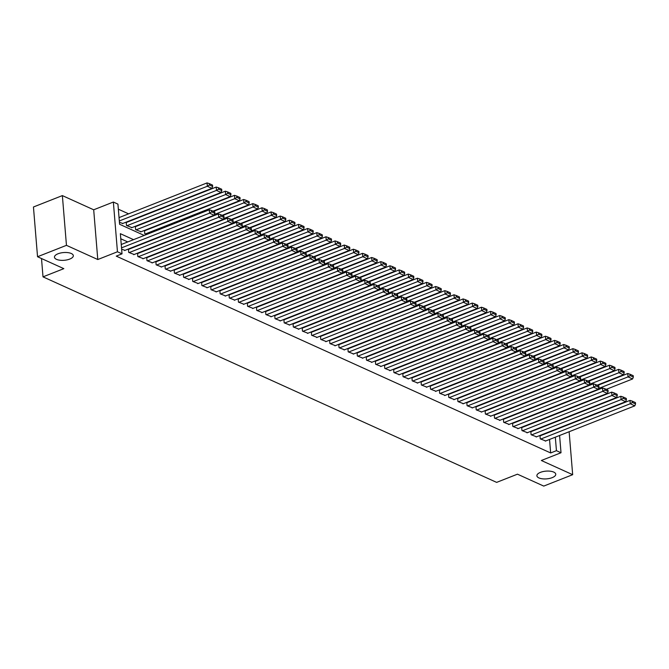<?xml version="1.0" encoding="UTF-8"?>
<svg xmlns="http://www.w3.org/2000/svg" width="669" height="669" viewBox="0 0 669 669"><rect width="100%" height="100%" fill="white"/><g stroke="black" fill="none" stroke-linecap="round" stroke-linejoin="round"><path stroke-width="1" d="M540.468 472.347A9.466 3.88 -4.7 0 1 550.286 471.202A9.466 3.88 -4.7 0 1 555.755 474.229A9.466 3.88 -4.7 0 1 552.176 477.658A9.466 3.88 -4.7 0 1 542.35 478.803A9.466 3.88 -4.7 0 1 536.889 475.776A9.466 3.88 -4.7 0 1 540.468 472.347M58.036 253.768A9.466 3.88 -4.7 0 1 67.853 252.623A9.466 3.88 -4.7 0 1 73.322 255.65A9.466 3.88 -4.7 0 1 69.743 259.079A9.466 3.88 -4.7 0 1 59.917 260.224A9.466 3.88 -4.7 0 1 54.457 257.197A9.466 3.88 -4.7 0 1 58.036 253.768M568.173 424.765L567.697 424.547M559.025 420.625L558.548 420.408M559.593 435.494L561.015 452.746L541.346 460.498L572.672 474.689L543.746 486.087L517.455 474.179L496.632 482.382L43.008 276.857L63.831 268.654L37.539 256.737L33.45 206.997L62.368 195.599L66.457 245.339L97.783 259.53L117.451 251.778L113.362 202.038L117.928 204.112L119.592 224.274L144.228 235.438M97.783 259.53L93.693 209.79L62.368 195.599M93.693 209.79L113.362 202.038M156.036 226.273L155.551 226.055M146.887 222.125L146.411 221.916M137.739 217.985L137.262 217.768M128.599 213.837L118.346 209.196M572.672 474.689L569.135 431.731M37.539 256.737L66.457 245.339M540.435 435.703L539.975 435.494L540.251 438.856L545.703 440.971M531.286 431.555L530.826 431.354L531.102 434.716L536.563 436.824M522.138 427.416L521.686 427.207L521.962 430.568L527.415 432.676M512.998 423.268L512.538 423.067L512.814 426.429L518.266 428.536M503.849 419.129L503.389 418.919L503.665 422.281L509.126 424.389M494.7 414.981L494.249 414.78L494.525 418.142L499.977 420.249M485.56 410.841L485.1 410.632L485.376 413.994L490.829 416.101M476.412 406.693L475.952 406.493L476.228 409.854L481.688 411.962M467.263 402.554L466.811 402.345L467.087 405.707L472.54 407.814M458.123 398.406L457.663 398.206L457.939 401.559L463.4 403.675M448.974 394.267L448.514 394.058L448.79 397.419L454.251 399.527M439.826 390.119L439.374 389.918L439.65 393.272L445.102 395.387M430.685 385.98L430.226 385.77L430.501 389.132L435.962 391.24M421.537 381.832L421.077 381.631L421.353 384.984L426.814 387.1M412.388 377.692L411.937 377.483L412.213 380.845L417.665 382.952M403.248 373.545L402.788 373.344L403.064 376.697L408.525 378.813M394.1 369.405L393.64 369.196L393.924 372.558L399.376 374.665M384.959 365.257L384.499 365.057L384.775 368.41L390.228 370.526M375.811 361.118L375.351 360.909L375.627 364.271L381.087 366.378M366.662 356.97L366.211 356.769L366.487 360.123L371.939 362.238M357.522 352.831L357.062 352.622L357.338 355.983L362.79 358.091M348.373 348.683L347.913 348.474L348.189 351.835L353.65 353.951M339.225 344.543L338.773 344.334L339.049 347.696L344.502 349.803M330.085 340.396L329.625 340.187L329.901 343.548L335.353 345.664M320.936 336.256L320.476 336.047L320.752 339.409L326.213 341.516M311.787 332.108L311.336 331.899L311.612 335.261L317.064 337.377M302.647 327.969L302.187 327.76L302.463 331.122L307.924 333.229M293.499 323.821L293.039 323.612L293.315 326.974L298.775 329.089M284.35 319.682L283.899 319.473L284.174 322.834L289.627 324.942M275.21 315.534L274.75 315.325L275.026 318.687L280.487 320.802M266.061 311.394L265.601 311.185L265.877 314.547L271.338 316.654M256.913 307.247L256.461 307.038L256.737 310.399L262.189 312.515M247.773 303.107L247.313 302.898L247.589 306.26L253.049 308.367M238.624 298.959L238.164 298.75L238.448 302.112L243.901 304.228M229.484 294.82L229.024 294.611L229.3 297.973L234.752 300.08M220.335 290.672L219.875 290.463L220.151 293.825L225.612 295.941M211.187 286.533L210.735 286.324L211.011 289.685L216.463 291.793M202.046 282.385L201.586 282.176L201.862 285.538L207.315 287.653M192.898 278.245L192.438 278.036L192.714 281.398L198.175 283.505M183.749 274.098L183.298 273.889L183.574 277.25L189.026 279.366M174.609 269.958L174.149 269.749L174.425 273.111L179.877 275.218M165.46 265.81L165 265.601L165.276 268.963L170.737 271.079M156.312 261.671L155.86 261.462L156.136 264.824L161.589 266.931M147.172 257.523L146.712 257.314L146.988 260.676L152.448 262.792M138.023 253.384L137.563 253.175L137.839 256.536L143.3 258.644M128.874 249.236L128.423 249.027L128.699 252.389L134.151 254.504M126.667 222.351L126.207 222.141L126.483 225.503L131.944 227.619M135.815 226.498L135.355 226.289L135.631 229.651L141.092 231.758M144.956 230.638L144.504 230.429L144.78 233.79L146.461 234.551M119.425 222.309L122.795 223.471M155.133 238.482L155.609 238.699M164.273 242.63L164.75 242.839M173.422 246.769L173.898 246.986M182.57 250.917L183.047 251.126M191.71 255.056L192.187 255.274M200.859 259.204L201.336 259.413M210.007 263.343L210.484 263.561M219.148 267.491L219.624 267.7M228.296 271.631L228.773 271.848M237.436 275.779L237.921 275.988M246.585 279.918L247.062 280.135M255.734 284.066L256.21 284.283M264.874 288.205L265.359 288.423M274.022 292.353L274.499 292.57M283.171 296.492L283.648 296.71M292.311 300.64L292.796 300.858M301.46 304.78L301.936 304.997M310.608 308.927L311.085 309.145M319.749 313.067L320.225 313.284M328.897 317.215L329.374 317.432M338.046 321.354L338.522 321.572M347.186 325.502L347.663 325.719M356.334 329.641L356.811 329.859M365.483 333.789L365.96 334.007M374.623 337.929L375.1 338.146M383.772 342.076L384.249 342.294M392.912 346.216L393.397 346.433M402.061 350.364L402.537 350.581M411.209 354.503L411.686 354.721M420.349 358.651L420.834 358.868M429.498 362.79L429.975 363.008M438.647 366.938L439.123 367.156M447.787 371.078L448.272 371.295M456.935 375.225L457.412 375.443M466.084 379.365L466.561 379.582M475.224 383.513L475.701 383.73M484.373 387.652L484.849 387.869M493.521 391.8L493.998 392.017M502.662 395.939L503.138 396.157M511.81 400.087L512.287 400.305M520.959 404.227L521.435 404.444M530.099 408.374L530.576 408.592M539.247 412.514L539.724 412.731M133.532 239.653L120.361 233.682L122.017 253.844L116.239 256.127L550.654 452.955L549.542 439.458M548.446 432.542L547.97 432.325M539.306 428.394L538.829 428.185M530.157 424.255L529.681 424.037M521.017 420.107L520.532 419.898M511.869 415.967L511.392 415.75M502.72 411.82L502.243 411.602M493.58 407.68L493.095 407.463M484.431 403.532L483.955 403.315M475.283 399.393L474.806 399.176M466.142 395.245L465.657 395.028M456.994 391.106L456.517 390.888M447.845 386.958L447.369 386.741M438.705 382.819L438.228 382.601M429.557 378.671L429.08 378.453M420.408 374.531L419.931 374.314M411.268 370.383L410.791 370.166M402.119 366.244L401.643 366.027M392.971 362.096L392.494 361.879M383.83 357.957L383.354 357.739M374.682 353.809L374.205 353.592M365.533 349.67L365.057 349.452M356.393 345.522L355.916 345.304M347.244 341.382L346.768 341.165M338.104 337.235L337.619 337.017M328.956 333.095L328.479 332.878M319.807 328.947L319.33 328.73M310.667 324.808L310.182 324.59M301.518 320.66L301.042 320.443M292.37 316.521L291.893 316.303M283.23 312.373L282.753 312.155M274.081 308.233L273.604 308.016M264.932 304.086L264.456 303.868M255.792 299.946L255.315 299.729M246.644 295.798L246.167 295.581M237.495 291.659L237.018 291.441M228.355 287.511L227.878 287.294M219.206 283.372L218.73 283.154M210.058 279.224L209.581 279.006M200.917 275.084L200.441 274.867M191.769 270.937L191.292 270.719M182.629 266.797L182.144 266.58M173.48 262.649L173.003 262.432M164.331 258.51L163.855 258.293M155.191 254.362L154.706 254.145M146.043 250.223L145.566 250.005M136.894 246.075L136.417 245.858M127.754 241.927L120.78 238.774M121.641 249.194L125.011 250.357M41.503 258.535L43.008 276.857M561.015 452.746L556.441 450.672L555.329 437.175M550.654 452.955L556.441 450.672M122.017 253.844L117.451 251.778M152.892 239.36L153.377 239.577M162.04 243.508L162.517 243.725M171.189 247.647L171.665 247.864M180.329 251.795L180.806 252.012M189.478 255.934L189.954 256.152M198.626 260.082L199.103 260.3M207.766 264.222L208.243 264.439M216.915 268.369L217.392 268.587M226.063 272.509L226.54 272.726M235.204 276.657L235.68 276.874M244.352 280.796L244.829 281.013M253.492 284.944L253.977 285.161M262.641 289.083L263.118 289.301M271.79 293.231L272.266 293.448M280.93 297.379L281.415 297.588M290.078 301.518L290.555 301.736M299.227 305.666L299.704 305.875M308.367 309.806L308.852 310.023M317.516 313.953L317.992 314.162M326.664 318.093L327.141 318.31M335.805 322.241L336.281 322.45M344.953 326.38L345.43 326.597M354.102 330.528L354.578 330.737M363.242 334.667L363.719 334.885M372.39 338.815L372.867 339.032M381.539 342.954L382.016 343.172M390.679 347.102L391.156 347.32M399.828 351.242L400.305 351.459M408.976 355.39L409.453 355.607M418.117 359.529L418.593 359.746M427.265 363.677L427.742 363.894M436.405 367.816L436.89 368.034M445.554 371.964L446.031 372.181M454.703 376.103L455.179 376.321M463.843 380.251L464.328 380.469M472.991 384.391L473.468 384.608M482.14 388.538L482.617 388.756M491.28 392.678L491.757 392.895M500.429 396.826L500.905 397.043M509.577 400.965L510.054 401.183M518.718 405.113L519.194 405.33M527.866 409.252L528.343 409.47M537.015 413.4L537.491 413.618M546.155 417.54L546.632 417.757M554.233 430.259L553.756 430.042M545.084 426.12L544.608 425.902M535.944 421.972L535.468 421.754M526.796 417.832L526.319 417.615M517.655 413.685L517.17 413.467M508.507 409.545L508.03 409.328M499.358 405.397L498.882 405.18M490.218 401.258L489.733 401.04M481.07 397.11L480.593 396.893M471.921 392.971L471.444 392.753M462.781 388.823L462.296 388.605M453.632 384.683L453.156 384.466M444.484 380.536L444.007 380.318M435.343 376.396L434.867 376.179M426.195 372.248L425.718 372.031M417.046 368.109L416.57 367.891M407.906 363.961L407.429 363.744M398.757 359.822L398.281 359.604M389.609 355.674L389.132 355.456M380.469 351.534L379.992 351.317M371.32 347.387L370.843 347.169M362.172 343.247L361.695 343.03M353.031 339.099L352.555 338.882M343.883 334.96L343.406 334.743M334.743 330.812L334.257 330.595M325.594 326.673L325.117 326.455M316.445 322.525L315.969 322.307M307.305 318.377L306.82 318.168M298.157 314.238L297.68 314.02M289.008 310.09L288.531 309.881M279.868 305.95L279.391 305.733M270.719 301.803L270.243 301.594M261.571 297.663L261.094 297.446M252.43 293.515L251.954 293.306M243.282 289.376L242.805 289.159M234.133 285.228L233.657 285.019M224.993 281.089L224.516 280.871M215.844 276.941L215.368 276.732M206.696 272.801L206.219 272.584M197.556 268.654L197.079 268.436M188.407 264.514L187.93 264.297M179.267 260.366L178.782 260.149M170.118 256.227L169.642 256.01M160.97 252.079L160.493 251.862M151.83 247.94L151.345 247.722M142.681 243.792L142.204 243.575M121.524 247.856L209.539 213.152L209.263 209.798L121.248 244.494M124.585 250.524L214.113 215.226L209.539 213.152L211.647 211.864L214.849 213.319L214.741 211.973L211.538 210.518L211.647 211.864M209.263 209.798L211.538 210.518M214.849 213.319L214.113 215.226M119.316 220.971L207.331 186.266L211.906 188.34L122.368 223.638M209.439 184.978L212.642 186.434L212.533 185.087L209.33 183.632L209.439 184.978L207.331 186.266L207.055 182.913L119.04 217.609M211.906 188.34L212.642 186.434M209.33 183.632L207.055 182.913M129.15 252.598L218.688 217.3L218.412 213.938L128.448 249.403M133.725 254.672L223.262 219.373L218.688 217.3L220.795 216.012L223.998 217.458L223.889 216.112L220.686 214.665L220.795 216.012M218.412 213.938L220.686 214.665M223.998 217.458L223.262 219.373M138.299 256.737L227.836 221.439L227.56 218.086L137.597 253.551M142.873 258.811L232.411 223.513L227.836 221.439L229.944 220.151L233.138 221.606L233.029 220.26L229.835 218.805L229.944 220.151M227.56 218.086L229.835 218.805M233.138 221.606L232.411 223.513M147.448 260.885L236.977 225.587L236.701 222.225L146.745 257.69M152.022 262.959L241.551 227.661L236.977 225.587L239.084 224.299L242.287 225.746L242.178 224.399L238.975 222.953L239.084 224.299M236.701 222.225L238.975 222.953M242.287 225.746L241.551 227.661M156.588 265.024L246.125 229.735L245.849 226.373L155.885 261.838M161.162 267.098L250.699 231.8L246.125 229.735L248.232 228.438L251.435 229.893L251.327 228.547L248.124 227.092L248.232 228.438M245.849 226.373L248.124 227.092M251.435 229.893L250.699 231.8M126.943 225.712L216.48 190.414L221.054 192.488L131.517 227.786M218.587 189.126L221.79 190.573L221.673 189.227L218.479 187.78L218.587 189.126L216.48 190.414L216.204 187.052L126.24 222.518M221.054 192.488L221.79 190.573M218.479 187.78L216.204 187.052M136.091 229.852L225.62 194.554L230.195 196.627L140.666 231.926M227.728 193.266L230.93 194.721L230.822 193.374L227.619 191.919L227.728 193.266L225.62 194.554L225.344 191.2L135.389 226.666M230.195 196.627L230.93 194.721M227.619 191.919L225.344 191.2M145.232 233.999L234.769 198.701L239.343 200.775L212.968 211.17M236.876 197.414L240.079 198.86L239.97 197.514L236.767 196.067L236.876 197.414L234.769 198.701L234.493 195.34L144.529 230.805M239.343 200.775L240.079 198.86M236.767 196.067L234.493 195.34M214.406 214.481L243.917 202.841L248.492 204.915L222.116 215.309M246.025 201.553L249.219 203.008L249.111 201.662L245.908 200.207L246.025 201.553L243.917 202.841L243.641 199.487L213.444 211.387M248.492 204.915L249.219 203.008M245.908 200.207L243.641 199.487M165.736 269.172L255.274 233.874L254.998 230.512L165.034 265.978M170.311 271.246L259.848 235.948L255.274 233.874L257.381 232.586L260.576 234.033L260.467 232.687L257.264 231.24L257.381 232.586M254.998 230.512L257.264 231.24M260.576 234.033L259.848 235.948M223.546 218.621L253.058 206.989L257.632 209.062L231.265 219.457M255.165 205.701L258.368 207.147L258.259 205.801L255.056 204.354L255.165 205.701L253.058 206.989L252.782 203.627L222.593 215.527M257.632 209.062L258.368 207.147M255.056 204.354L252.782 203.627M174.885 273.312L264.414 238.022L264.138 234.66L174.183 270.125M179.451 275.385L268.988 240.087L264.414 238.022L266.521 236.726L269.724 238.181L269.615 236.834L266.413 235.379L266.521 236.726M264.138 234.66L266.413 235.379M269.724 238.181L268.988 240.087M232.695 222.769L262.206 211.128L266.78 213.202L240.405 223.597M264.314 209.84L267.516 211.295L267.408 209.949L264.205 208.494L264.314 209.84L262.206 211.128L261.93 207.775L231.742 219.675M266.78 213.202L267.516 211.295M264.205 208.494L261.93 207.775M184.025 277.459L273.562 242.161L273.287 238.8L183.323 274.265M188.599 279.533L278.137 244.235L273.562 242.161L275.67 240.873L278.873 242.32L278.764 240.974L275.561 239.527L275.67 240.873M273.287 238.8L275.561 239.527M278.873 242.32L278.137 244.235M241.844 226.908L271.355 215.276L275.929 217.35L249.554 227.744M273.462 213.988L276.657 215.435L276.548 214.088L273.345 212.642L273.462 213.988L271.355 215.276L271.079 211.914L240.882 223.814M275.929 217.35L276.657 215.435M273.345 212.642L271.079 211.914M193.174 281.599L282.711 246.309L282.435 242.947L192.471 278.413M197.748 283.673L287.277 248.375L282.711 246.309L284.818 245.013L288.013 246.468L287.904 245.122L284.701 243.675L284.818 245.013M282.435 242.947L284.701 243.675M288.013 246.468L287.277 248.375M250.984 231.056L280.495 219.424L285.069 221.489L258.702 231.892M282.602 218.127L285.805 219.583L285.696 218.236L282.494 216.781L282.602 218.127L280.495 219.424L280.219 216.062L250.03 227.962M285.069 221.489L285.805 219.583M282.494 216.781L280.219 216.062M202.322 285.747L291.851 250.449L291.575 247.087L201.62 282.552M206.888 287.821L296.426 252.522L291.851 250.449L293.959 249.161L297.161 250.607L297.053 249.261L293.85 247.814L293.959 249.161M291.575 247.087L293.85 247.814M297.161 250.607L296.426 252.522M260.132 235.195L289.644 223.563L294.218 225.637L267.843 236.032M291.751 222.275L294.954 223.722L294.837 222.376L291.642 220.929L291.751 222.275L289.644 223.563L289.368 220.201L259.179 232.101M294.218 225.637L294.954 223.722M291.642 220.929L289.368 220.201M211.463 289.886L301 254.596L300.724 251.235L210.76 286.7M216.037 291.96L305.574 256.662L301 254.596L303.107 253.3L306.31 254.755L306.193 253.409L302.998 251.962L303.107 253.3M300.724 251.235L302.998 251.962M306.31 254.755L305.574 256.662M269.281 239.343L298.792 227.711L303.358 229.776L276.991 240.179M300.899 226.415L304.094 227.87L303.985 226.523L300.782 225.068L300.899 226.415L298.792 227.711L298.516 224.349L268.319 236.249M303.358 229.776L304.094 227.87M300.782 225.068L298.516 224.349M220.611 294.034L310.148 258.736L309.872 255.374L219.909 290.839M225.185 296.108L314.714 260.81L310.148 258.736L312.256 257.448L315.45 258.895L315.342 257.548L312.139 256.102L312.256 257.448M309.872 255.374L312.139 256.102M315.45 258.895L314.714 260.81M278.421 243.483L307.932 231.85L312.507 233.924L286.14 244.319M310.04 230.562L313.243 232.009L313.134 230.663L309.931 229.216L310.04 230.562L307.932 231.85L307.656 228.489L277.468 240.388M312.507 233.924L313.243 232.009M309.931 229.216L307.656 228.489M229.76 298.182L319.289 262.884L319.013 259.522L229.057 294.987M234.326 300.247L323.863 264.949L319.289 262.884L321.396 261.587L324.599 263.042L324.49 261.696L321.287 260.249L321.396 261.587M319.013 259.522L321.287 260.249M324.599 263.042L323.863 264.949M287.57 247.63L317.081 235.998L321.655 238.064L295.28 248.467M319.188 234.702L322.391 236.157L322.274 234.811L319.08 233.364L319.188 234.702L317.081 235.998L316.805 232.636L286.616 244.536M321.655 238.064L322.391 236.157M319.08 233.364L316.805 232.636M238.9 302.321L328.437 267.023L328.161 263.661L238.197 299.127M243.474 304.395L333.011 269.097L328.437 267.023L330.545 265.735L333.747 267.182L333.63 265.836L330.436 264.389L330.545 265.735M328.161 263.661L330.436 264.389M333.747 267.182L333.011 269.097M296.718 251.77L326.229 240.138L330.795 242.211L304.428 252.606M328.337 238.85L331.531 240.296L331.423 238.95L328.22 237.503L328.337 238.85L326.229 240.138L325.954 236.776L295.757 248.676M330.795 242.211L331.531 240.296M328.22 237.503L325.954 236.776M248.048 306.469L337.586 271.171L337.31 267.809L247.346 303.274M252.623 308.534L342.152 273.236L337.586 271.171L339.685 269.875L342.888 271.33L342.779 269.983L339.576 268.537L339.685 269.875M337.31 267.809L339.576 268.537M342.888 271.33L342.152 273.236M305.858 255.918L335.37 244.285L339.944 246.351L313.569 256.754M337.477 242.989L340.68 244.444L340.571 243.098L337.368 241.651L337.477 242.989L335.37 244.285L335.094 240.924L304.905 252.823M339.944 246.351L340.68 244.444M337.368 241.651L335.094 240.924M257.189 310.608L346.726 275.31L346.45 271.949L256.486 307.414M261.763 312.682L351.3 277.384L346.726 275.31L348.833 274.022L352.036 275.469L351.927 274.131L348.725 272.676L348.833 274.022M346.45 271.949L348.725 272.676M352.036 275.469L351.3 277.384M315.007 260.057L344.518 248.425L349.093 250.499L322.717 260.893M346.626 247.137L349.828 248.584L349.711 247.237L346.517 245.791L346.626 247.137L344.518 248.425L344.242 245.063L314.054 256.963M349.093 250.499L349.828 248.584M346.517 245.791L344.242 245.063M266.337 314.756L355.875 279.458L355.599 276.096L265.635 311.562M270.912 316.822L360.449 281.524L355.875 279.458L357.982 278.162L361.185 279.617L361.068 278.271L357.873 276.824L357.982 278.162M355.599 276.096L357.873 276.824M361.185 279.617L360.449 281.524M324.147 264.205L353.667 252.573L358.233 254.638L331.866 265.041M355.766 251.276L358.969 252.731L358.86 251.385L355.657 249.938L355.766 251.276L353.667 252.573L353.383 249.211L323.194 261.111M358.233 254.638L358.969 252.731M355.657 249.938L353.383 249.211M275.486 318.896L365.015 283.597L364.739 280.236L274.783 315.701M280.06 320.969L369.589 285.671L365.015 283.597L367.122 282.31L370.325 283.756L370.216 282.418L367.013 280.963L367.122 282.31M364.739 280.236L367.013 280.963M370.325 283.756L369.589 285.671M333.296 268.344L362.807 256.712L367.381 258.786L341.006 269.181M364.914 255.424L368.117 256.871L368.009 255.525L364.806 254.078L364.914 255.424L362.807 256.712L362.531 253.35L332.342 265.25M367.381 258.786L368.117 256.871M364.806 254.078L362.531 253.35M284.626 323.043L374.163 287.745L373.887 284.384L283.924 319.849M289.2 325.109L378.738 289.811L374.163 287.745L376.271 286.449L379.474 287.904L379.365 286.558L376.162 285.111L376.271 286.449M373.887 284.384L376.162 285.111M379.474 287.904L378.738 289.811M342.444 272.492L371.956 260.86L376.53 262.925L350.155 273.328M374.063 259.564L377.266 261.019L377.149 259.672L373.954 258.226L374.063 259.564L371.956 260.86L371.68 257.498L341.491 269.398M376.53 262.925L377.266 261.019M373.954 258.226L371.68 257.498M293.775 327.183L383.312 291.885L383.036 288.523L293.072 323.988M298.349 329.257L387.886 293.959L383.312 291.885L385.419 290.597L388.622 292.044L388.505 290.706L385.311 289.251L385.419 290.597M383.036 288.523L385.311 289.251M388.622 292.044L387.886 293.959M351.585 276.632L381.096 264.999L385.67 267.073L359.303 277.468M383.203 263.711L386.406 265.158L386.297 263.82L383.094 262.365L383.203 263.711L381.096 264.999L380.82 261.638L350.631 273.546M385.67 267.073L386.406 265.158M383.094 262.365L380.82 261.638M302.923 331.331L392.452 296.033L392.176 292.671L302.221 328.136M307.497 333.396L397.026 298.098L392.452 296.033L394.559 294.736L397.762 296.191L397.654 294.845L394.451 293.398L394.559 294.736M392.176 292.671L394.451 293.398M397.762 296.191L397.026 298.098M360.733 280.779L390.244 269.147L394.819 271.213L368.443 281.616M392.352 267.851L395.555 269.306L395.446 267.96L392.243 266.513L392.352 267.851L390.244 269.147L389.968 265.785L359.78 277.685M394.819 271.213L395.555 269.306M392.243 266.513L389.968 265.785M312.063 335.47L401.601 300.172L401.325 296.81L311.361 332.276M316.638 337.544L406.175 302.246L401.601 300.172L403.708 298.884L406.911 300.331L406.802 298.993L403.599 297.538L403.708 298.884M401.325 296.81L403.599 297.538M406.911 300.331L406.175 302.246M369.882 284.919L399.393 273.287L403.967 275.36L377.592 285.755M401.5 271.999L404.695 273.445L404.586 272.107L401.383 270.652L401.5 271.999L399.393 273.287L399.117 269.925L368.928 281.833M403.967 275.36L404.695 273.445M401.383 270.652L399.117 269.925M321.212 339.618L410.749 304.32L410.473 300.958L320.51 336.423M325.786 341.683L415.324 306.385L410.749 304.32L412.857 303.024L416.051 304.479L415.942 303.132L412.74 301.686L412.857 303.024M410.473 300.958L412.74 301.686M416.051 304.479L415.324 306.385M379.022 289.067L408.533 277.434L413.108 279.5L386.741 289.903M410.641 276.138L413.843 277.593L413.735 276.247L410.532 274.8L410.641 276.138L408.533 277.434L408.257 274.073L378.069 285.972M413.108 279.5L413.843 277.593M410.532 274.8L408.257 274.073M330.361 343.757L419.889 308.459L419.614 305.097L329.658 340.563M334.926 345.831L424.464 310.533L419.889 308.459L421.997 307.171L425.2 308.618L425.091 307.28L421.888 305.825L421.997 307.171M419.614 305.097L421.888 305.825M425.2 308.618L424.464 310.533M388.171 293.206L417.682 281.574L422.256 283.648L395.881 294.042M419.789 280.286L422.992 281.733L422.883 280.395L419.68 278.94L419.789 280.286L417.682 281.574L417.406 278.212L387.217 290.12M422.256 283.648L422.992 281.733M419.68 278.94L417.406 278.212M339.501 347.905L429.038 312.607L428.762 309.245L338.798 344.711M344.075 349.971L433.612 314.673L429.038 312.607L431.145 311.311L434.348 312.766L434.24 311.419L431.037 309.973L431.145 311.311M428.762 309.245L431.037 309.973M434.348 312.766L433.612 314.673M397.319 297.354L426.83 285.722L431.405 287.787L405.029 298.19M428.938 284.425L432.132 285.88L432.023 284.534L428.821 283.087L428.938 284.425L426.83 285.722L426.554 282.36L396.357 294.26M431.405 287.787L432.132 285.88M428.821 283.087L426.554 282.36M348.649 352.045L438.187 316.746L437.911 313.385L347.947 348.85M353.224 354.118L442.761 318.82L438.187 316.746L440.294 315.459L443.488 316.905L443.38 315.567L440.177 314.112L440.294 315.459M437.911 313.385L440.177 314.112M443.488 316.905L442.761 318.82M406.459 301.493L435.971 289.861L440.545 291.935L414.178 302.329M438.078 288.573L441.281 290.02L441.172 288.682L437.969 287.227L438.078 288.573L435.971 289.861L435.695 286.499L405.506 298.407M440.545 291.935L441.281 290.02M437.969 287.227L435.695 286.499M357.798 356.192L447.327 320.894L447.051 317.532L357.095 352.998M362.364 358.258L451.901 322.96L447.327 320.894L449.434 319.598L452.637 321.053L452.528 319.707L449.325 318.26L449.434 319.598M447.051 317.532L449.325 318.26M452.637 321.053L451.901 322.96M415.608 305.641L445.119 294.009L449.693 296.074L423.318 306.477M447.226 292.713L450.429 294.168L450.321 292.821L447.118 291.375L447.226 292.713L445.119 294.009L444.843 290.647L414.655 302.547M449.693 296.074L450.429 294.168M447.118 291.375L444.843 290.647M366.938 360.332L456.475 325.034L456.199 321.672L366.236 357.137M371.512 362.406L461.05 327.108L456.475 325.034L458.583 323.746L461.786 325.193L461.669 323.855L458.474 322.399L458.583 323.746M456.199 321.672L458.474 322.399M461.786 325.193L461.05 327.108M424.756 309.78L454.268 298.148L458.834 300.222L432.467 310.617M456.375 296.86L459.57 298.307L459.461 296.969L456.258 295.514L456.375 296.86L454.268 298.148L453.992 294.786L423.795 306.695M458.834 300.222L459.57 298.307M456.258 295.514L453.992 294.786M376.087 364.48L465.624 329.181L465.348 325.82L375.384 361.285M380.661 366.545L470.19 331.255L465.624 329.181L467.731 327.885L470.926 329.34L470.817 327.994L467.614 326.547L467.731 327.885M465.348 325.82L467.614 326.547M470.926 329.34L470.19 331.255M433.897 313.928L463.408 302.296L467.982 304.362L441.615 314.764M465.515 301L468.718 302.455L468.609 301.109L465.407 299.662L465.515 301L463.408 302.296L463.132 298.934L432.943 310.834M467.982 304.362L468.718 302.455M465.407 299.662L463.132 298.934M385.235 368.619L474.764 333.321L474.488 329.959L384.533 365.425M389.801 370.693L479.339 335.395L474.764 333.321L476.872 332.033L480.074 333.48L479.966 332.142L476.763 330.687L476.872 332.033M474.488 329.959L476.763 330.687M480.074 333.48L479.339 335.395M443.045 318.068L472.557 306.435L477.131 308.509L450.755 318.904M474.664 305.148L477.867 306.594L477.75 305.256L474.555 303.801L474.664 305.148L472.557 306.435L472.281 303.074L442.092 314.982M477.131 308.509L477.867 306.594M474.555 303.801L472.281 303.074M394.376 372.767L483.913 337.469L483.637 334.107L393.673 369.572M398.95 374.832L488.487 339.543L483.913 337.469L486.02 336.173L489.223 337.628L489.106 336.281L485.911 334.834L486.02 336.173M483.637 334.107L485.911 334.834M489.223 337.628L488.487 339.543M452.194 322.215L481.705 310.583L486.271 312.649L459.904 323.052M483.812 309.287L487.007 310.742L486.898 309.396L483.695 307.949L483.812 309.287L481.705 310.583L481.429 307.222L451.232 319.121M486.271 312.649L487.007 310.742M483.695 307.949L481.429 307.222M403.524 376.906L493.061 341.608L492.785 338.246L402.822 373.712M408.098 378.98L497.627 343.682L493.061 341.608L495.169 340.32L498.363 341.767L498.254 340.429L495.052 338.974L495.169 340.32M492.785 338.246L495.052 338.974M498.363 341.767L497.627 343.682M461.334 326.355L490.845 314.723L495.42 316.797L469.044 327.191M492.953 313.435L496.155 314.882L496.047 313.544L492.844 312.089L492.953 313.435L490.845 314.723L490.569 311.361L460.381 323.269M495.42 316.797L496.155 314.882M492.844 312.089L490.569 311.361M412.664 381.054L502.202 345.756L501.926 342.394L411.962 377.86M417.239 383.12L506.776 347.83L502.202 345.756L504.309 344.46L507.512 345.915L507.403 344.568L504.2 343.122L504.309 344.46M501.926 342.394L504.2 343.122M507.512 345.915L506.776 347.83M470.483 330.503L499.994 318.87L504.568 320.944L478.193 331.339M502.101 317.574L505.304 319.029L505.187 317.683L501.993 316.236L502.101 317.574L499.994 318.87L499.718 315.509L469.529 327.409M504.568 320.944L505.304 319.029M501.993 316.236L499.718 315.509M421.813 385.193L511.35 349.895L511.074 346.534L421.11 381.999M426.387 387.267L515.924 351.969L511.35 349.895L513.457 348.608L516.66 350.054L516.543 348.716L513.349 347.261L513.457 348.608M511.074 346.534L513.349 347.261M516.66 350.054L515.924 351.969M479.631 334.651L509.142 323.01L513.708 325.084L487.341 335.478M511.241 321.722L514.444 323.169L514.336 321.831L511.133 320.376L511.241 321.722L509.142 323.01L508.858 319.648L478.67 331.556M513.708 325.084L514.444 323.169M511.133 320.376L508.858 319.648M430.961 389.341L520.499 354.043L520.214 350.681L430.259 386.147M435.536 391.407L525.065 356.117L520.499 354.043L522.598 352.755L525.801 354.202L525.692 352.856L522.489 351.409L522.598 352.755M520.214 350.681L522.489 351.409M525.801 354.202L525.065 356.117M488.771 338.79L518.283 327.158L522.857 329.232L496.482 339.626M520.39 325.862L523.593 327.317L523.484 325.97L520.281 324.524L520.39 325.862L518.283 327.158L518.007 323.796L487.818 335.696M522.857 329.232L523.593 327.317M520.281 324.524L518.007 323.796M440.102 393.481L529.639 358.183L529.363 354.821L439.399 390.286M444.676 395.555L534.213 360.257L529.639 358.183L531.746 356.895L534.949 358.341L534.84 357.003L531.638 355.548L531.746 356.895M529.363 354.821L531.638 355.548M534.949 358.341L534.213 360.257M497.92 342.938L527.431 331.297L532.006 333.371L505.63 343.766M529.539 330.009L532.741 331.456L532.624 330.118L529.43 328.663L529.539 330.009L527.431 331.297L527.155 327.935L496.967 339.844M532.006 333.371L532.741 331.456M529.43 328.663L527.155 327.935M449.25 397.629L538.788 362.33L538.512 358.969L448.548 394.434M453.825 399.702L543.362 364.404L538.788 362.33L540.895 361.043L544.098 362.489L543.981 361.143L540.786 359.696L540.895 361.043M538.512 358.969L540.786 359.696M544.098 362.489L543.362 364.404M507.06 347.077L536.571 335.445L541.146 337.519L514.779 347.913M538.679 334.149L541.882 335.604L541.773 334.257L538.57 332.811L538.679 334.149L536.571 335.445L536.295 332.083L506.107 343.983M541.146 337.519L541.882 335.604M538.57 332.811L536.295 332.083M458.399 401.768L547.928 366.47L547.652 363.108L457.696 398.573M462.973 403.842L552.502 368.544L547.928 366.47L550.035 365.182L553.238 366.629L553.129 365.291L549.926 363.836L550.035 365.182M547.652 363.108L549.926 363.836M553.238 366.629L552.502 368.544M516.209 351.225L545.72 339.584L550.294 341.658L523.919 352.053M547.827 338.297L551.03 339.743L550.922 338.405L547.719 336.95L547.827 338.297L545.72 339.584L545.444 336.223L515.255 348.131M550.294 341.658L551.03 339.743M547.719 336.95L545.444 336.223M467.539 405.916L557.076 370.618L556.8 367.256L466.837 402.721M472.113 407.99L561.651 372.692L557.076 370.618L559.184 369.33L562.386 370.777L562.278 369.43L559.075 367.983L559.184 369.33M556.8 367.256L559.075 367.983M562.386 370.777L561.651 372.692M525.357 355.364L554.869 343.732L559.443 345.806L533.068 356.201M556.976 342.444L560.17 343.891L560.062 342.545L556.867 341.098L556.976 342.444L554.869 343.732L554.593 340.37L524.404 352.27M559.443 345.806L560.17 343.891M556.867 341.098L554.593 340.37M476.688 410.055L566.225 374.757L565.949 371.395L475.985 406.869M481.262 412.129L570.799 376.831L566.225 374.757L568.332 373.469L571.527 374.916L571.418 373.578L568.215 372.123L568.332 373.469M565.949 371.395L568.215 372.123M571.527 374.916L570.799 376.831M534.498 359.512L564.009 347.872L568.583 349.946L542.216 360.34M566.116 346.584L569.319 348.031L569.21 346.693L566.007 345.237L566.116 346.584L564.009 347.872L563.733 344.51L533.544 356.418M568.583 349.946L569.319 348.031M566.007 345.237L563.733 344.51M485.836 414.203L575.365 378.905L575.089 375.543L485.134 411.009M490.41 416.277L579.939 380.979L575.365 378.905L577.472 377.617L580.675 379.064L580.567 377.717L577.364 376.271L577.472 377.617M575.089 375.543L577.364 376.271M580.675 379.064L579.939 380.979M543.646 363.652L573.157 352.019L577.732 354.093L551.356 364.488M575.265 350.732L578.468 352.178L578.359 350.832L575.156 349.385L575.265 350.732L573.157 352.019L572.881 348.658L542.693 360.558M577.732 354.093L578.468 352.178M575.156 349.385L572.881 348.658M494.976 418.342L584.514 383.044L584.238 379.683L494.274 415.156M499.551 420.416L589.088 385.118L584.514 383.044L586.621 381.756L589.824 383.212L589.715 381.865L586.512 380.41L586.621 381.756M584.238 379.683L586.512 380.41M589.824 383.212L589.088 385.118M552.795 367.799L582.306 356.159L586.88 358.233L560.505 368.627M584.413 354.871L587.608 356.318L587.499 354.98L584.296 353.525L584.413 354.871L582.306 356.159L582.03 352.797L551.833 364.705M586.88 358.233L587.608 356.318M584.296 353.525L582.03 352.797M504.125 422.49L593.662 387.192L593.386 383.83L503.423 419.296M508.699 424.564L598.237 389.266L593.662 387.192L595.77 385.904L598.964 387.351L598.855 386.005L595.653 384.558L595.77 385.904M593.386 383.83L595.653 384.558M598.964 387.351L598.237 389.266M561.935 371.939L591.446 360.307L596.02 362.381L569.654 372.775M593.554 359.019L596.756 360.466L596.648 359.119L593.445 357.672L593.554 359.019L591.446 360.307L591.17 356.945L560.982 368.845M596.02 362.381L596.756 360.466M593.445 357.672L591.17 356.945M513.274 426.63L602.802 391.332L602.526 387.978L512.571 423.444M517.839 428.704L607.377 393.405L602.802 391.332L604.91 390.044L608.113 391.499L608.004 390.152L604.801 388.697L604.91 390.044M602.526 387.978L604.801 388.697M608.113 391.499L607.377 393.405M571.083 376.087L600.595 364.446L605.169 366.52L578.794 376.915M602.702 363.158L605.905 364.605L605.796 363.267L602.593 361.812L602.702 363.158L600.595 364.446L600.319 361.084L570.13 372.993M605.169 366.52L605.905 364.605M602.593 361.812L600.319 361.084M522.414 430.777L611.951 395.479L611.675 392.118L521.711 427.583M526.988 432.851L616.525 397.553L611.951 395.479L614.058 394.192L617.261 395.638L617.144 394.292L613.95 392.845L614.058 394.192M611.675 392.118L613.95 392.845M617.261 395.638L616.525 397.553M580.232 380.226L609.743 368.594L614.309 370.668L587.942 381.062M611.851 367.306L615.045 368.753L614.936 367.406L611.734 365.96L611.851 367.306L609.743 368.594L609.467 365.232L579.27 377.132M614.309 370.668L615.045 368.753M611.734 365.96L609.467 365.232M531.562 434.917L621.1 399.619L620.824 396.265L530.86 431.731M536.137 436.991L625.666 401.693L621.1 399.619L623.207 398.331L626.401 399.786L626.293 398.44L623.09 396.985L623.207 398.331M620.824 396.265L623.09 396.985M626.401 399.786L625.666 401.693M589.372 384.374L618.884 372.733L623.458 374.807L597.091 385.202M620.991 371.446L624.194 372.901L624.085 371.554L620.882 370.099L620.991 371.446L618.884 372.733L618.608 369.372L588.419 381.28M623.458 374.807L624.194 372.901M620.882 370.099L618.608 369.372M540.711 439.065L630.24 403.767L629.964 400.405L540.008 435.87M545.277 441.139L634.814 405.84L630.24 403.767L632.347 402.479L635.55 403.925L635.441 402.579L632.238 401.132L632.347 402.479M629.964 400.405L632.238 401.132M635.55 403.925L634.814 405.84M598.521 388.513L628.032 376.881L632.606 378.955L606.231 389.35M630.139 375.593L633.342 377.04L633.225 375.694L630.031 374.247L630.139 375.593L628.032 376.881L627.756 373.519L597.568 385.419M632.606 378.955L633.342 377.04M630.031 374.247L627.756 373.519"/></g></svg>

